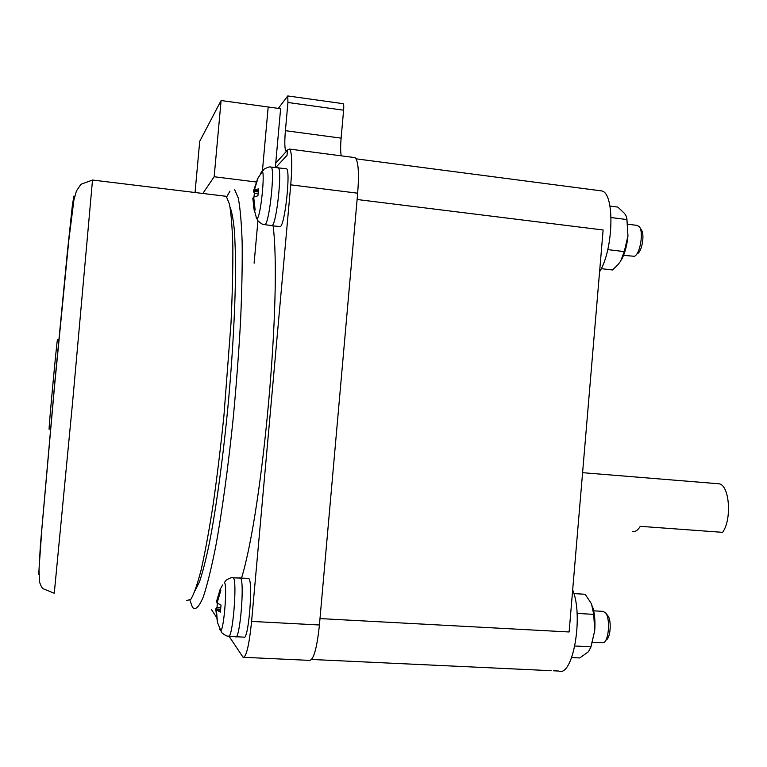 <?xml version="1.0" encoding="UTF-8"?>
<svg xmlns="http://www.w3.org/2000/svg" width="767" height="767" viewBox="0 0 767 767"><rect width="100%" height="100%" fill="white"/><g stroke="black" fill="none" stroke-linecap="round" stroke-linejoin="round"><path stroke-width="1.15" d="M632.622 531.493C635.277 532.068 637.818 530.352 640.253 526.335L722.61 532.336C732.14 519.269 729.475 485.003 719.043 483.795L717.366 483.651M217.214 602.095L216.342 602.047L220.1 589.526L220.829 590.465L217.051 603.044L221.011 605.038L220.378 612.066L216.419 610.005L217.445 622.421L215.719 608.979L220.551 609.238M216.457 601.366L216.342 602.047M215.719 608.979L217.042 607.263L217.301 603.236M217.042 607.263L220.666 607.915M220.474 610.225L216.419 610.005M220.1 589.526L222.593 584.991M258.191 191.808L253.426 191.223L257.434 179.401M253.963 196.985L254.404 193.255L253.426 191.223M254.404 193.255L258.067 193.217M257.137 179.047L258.028 178.04L254.299 190.274L258.546 188.826L257.923 195.767L253.685 197.148L255.143 210.024L254.26 210.887L252.813 198.068L253.676 198.174M252.813 198.068L252.803 198.816M254.299 190.274L258.306 190.762M234.702 189.794L238.278 198.011C240.215 208.058 241.509 222.967 242.171 242.736C242.41 265.133 241.873 291.163 240.579 320.827C238.834 351.967 236.409 384.114 233.312 417.267C228.269 466.585 222.027 512.03 215.585 547.197C211.299 568.568 207.224 585.096 203.341 596.793C199.66 605.556 196.419 609.468 193.629 608.519L192.287 606.841L189.948 600.273M226.716 196.831L229.975 191.098M239.697 577.848L240.454 577.992C244.932 580.897 239.803 641.567 235.479 636.715L228.902 636.15M277.664 167.685L278.258 167.743C282.419 169.191 276.638 223.581 272.141 225.623L264.893 224.693M256.12 217.243L258.038 220.896C261.125 223.648 263.244 224.894 264.385 224.616L265.123 224.549C269.438 222.497 275.142 168.481 271.173 167.091L286.503 168.788C290.837 170.264 285.036 224.578 280.348 226.591L271.93 225.757M273.129 225.891C281.882 295.659 262.985 507.744 241.576 577.944M248 578.328L248.757 578.491C253.436 581.396 248.335 641.989 243.81 637.128L236.073 636.744M285.909 168.721L286.503 168.788M275.727 163.16L288.114 149.469L289.61 149.086C292.016 152.297 292.39 164.215 290.751 184.837L251.595 621.414C249.131 645.392 246.284 657.348 243.072 657.281L228.978 636.159M216.217 616.821L211.366 609.477M243.954 657.319L309.283 660.368C313.521 660.492 316.905 648.69 319.427 624.99L357.671 193.198C359.215 172.796 358.352 160.936 355.102 157.647L353.98 157.503M230.1 207.339C232.017 212.152 233.523 220.675 234.597 232.919L235.507 256.207C235.92 292.582 233.475 344.939 228.595 399.818C223.494 454.697 216.438 506.891 209.429 542.873C205.959 559.488 202.651 572.441 199.516 581.731L195.211 590.417M186.707 600.551L190.782 599.372C193.917 594.291 197.397 584.377 201.203 569.632C205.134 552.125 209.103 530.505 213.111 504.753C217.042 477.064 220.647 447.41 223.926 415.762L231.02 322.782C232.353 294.173 232.957 269.064 232.852 247.434C232.343 228.345 231.222 213.945 229.486 204.233L226.246 196.314L223.59 195.988M57.544 339.532L57.477 339.532C56.777 340.615 48.177 433.489 49.165 429.204M605.508 640.704L606.198 639.966C610.637 637.991 611.75 619.822 607.694 615.575L605.642 612.938M592.642 642.583L603.571 642.775C609.046 640.378 610.417 617.866 605.422 612.66L602.766 611.357M636.543 254.347L637.252 253.714C641.893 252.17 644.97 234.223 641.327 229.812L639.649 227.185M592.383 606.045C594.636 612.862 595.413 621.078 594.713 630.714L590.6 648.134M623.561 255.353L634.347 256.293C640.052 254.414 643.858 232.19 639.381 226.764L636.926 225.364M571.693 657.559L579.775 657.952L588.471 651.701L590.983 646.821L594.713 630.714L593.716 614.367L591.491 603.821L585.154 594.272L573.889 593.591M593.716 614.367L577.052 613.418M590.983 646.821L574.886 645.996M626.84 218.394L627.952 235.862C627.032 245.488 624.865 253.465 621.462 259.802M601.251 268.661L612.517 269.984L618.106 264.529L620.647 261.154L624.271 251.605L627.952 235.862L626.965 219.554L626.179 216.16L624.654 213.552L617.828 207.09L609.957 206.074M553.525 670.799L558.577 671.029C572.882 677.702 583.802 616.189 572.671 589.919M626.965 219.554L611.107 217.56M624.271 251.605L607.771 249.62M357.115 199.506L319.992 618.595L569.114 631.97L603.121 229.985L357.115 199.506M599.583 271.786C613.533 249.774 614.961 193.466 601.855 190.945L599.468 190.628M343.022 103.66L343.213 103.689C343.769 104.283 343.904 106.45 343.606 110.199L341.123 138.137C340.452 146.046 340.49 151.952 341.238 155.835M278.325 108.387L287.759 95.952L287.932 102.49L285.401 130.687C284.442 142.384 284.643 149.181 286.005 151.08L287.491 150.159L287.031 155.327L275.775 167.513M195.048 192.507L199.717 141.31L221.097 100.535L280.617 108.703L275.334 167.474M255.919 181.952L214.166 176.746L221.097 100.535M214.166 176.746L202.843 193.466M262.487 170.159L268.182 106.996L262.487 170.159M254.107 263.148L257.933 220.762M219.822 629.477L220.215 630.292C223.37 635.421 227.789 585.144 224.415 582.537L226.121 580.207C229.726 578.04 232.085 577.206 233.187 577.695L232.574 577.695M253.369 206.4L256.552 218.374L257.242 218.403C260.703 216.495 265.344 171.3 262.074 171.156L260.406 173.658M217.473 622.459L221.692 632.631C224.894 635.287 227.118 636.447 228.355 636.102C232.468 640.944 237.588 580.705 233.321 577.819L248.613 578.366M257.952 178.078L263.973 169.2C267.625 167.235 270.022 166.525 271.173 167.091L270.588 167.043M357.671 193.198L290.751 184.837M319.427 624.99L251.595 621.414M226.246 196.314L92.606 180.044L80.947 184.272L76.432 190.973L73.91 199.995L68.809 240.263L54.735 384.008L41.897 528.492L39.031 568.932L39.424 581.722C40.641 585.336 41.782 587.627 42.856 588.605L54.141 593.207L54.409 591.788L72.549 402.761L92.519 180.034M38.762 574.282L40.383 545.184L54.697 383.395L67.323 252.707L72.51 204.041L73.996 196.007M343.606 110.199L287.932 102.49M341.123 138.137L285.401 130.687M719.043 483.795L582.584 472.683M355.102 157.647L289.61 149.086M57.477 339.532L58.915 339.666M603.696 611.404L593.696 610.829M637.818 225.479L627.914 224.232M311.651 659.467L551.07 670.684M356.137 158.846L601.855 190.945M343.213 103.689L287.759 95.952M286.494 151.137L286.005 151.08"/></g></svg>
